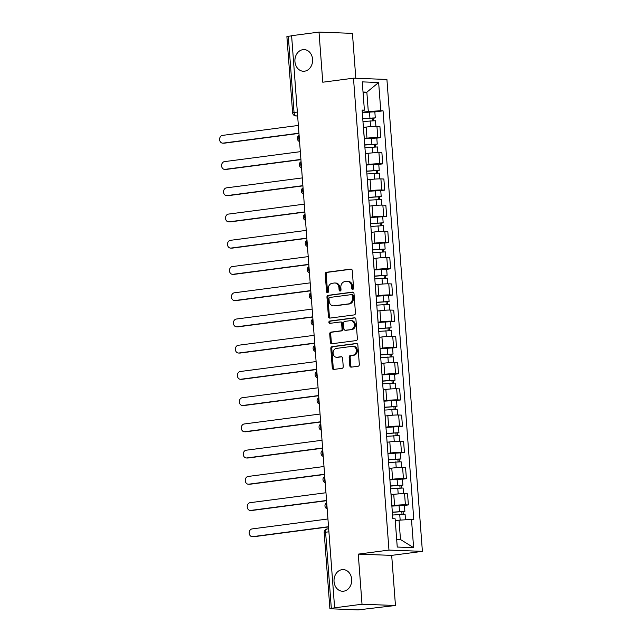 <?xml version="1.0" encoding="UTF-8"?>
<svg xmlns="http://www.w3.org/2000/svg" width="642" height="642" viewBox="0 0 642 642"><rect width="100%" height="100%" fill="white"/><g stroke="black" fill="none" stroke-linecap="round" stroke-linejoin="round"><path stroke-width="0.96" d="M352.723 289.398A1.164 0.947 -87.8 0 0 353.582 288.114L352.257 270.579A1.661 1.356 -87.8 0 0 350.781 269.102L326.449 272.288A1.661 1.356 -87.8 0 0 325.221 274.118L326.545 291.661A1.164 0.947 -87.8 0 0 328.439 291.412L328.263 289.141A5.313 4.342 -87.8 0 1 332.195 283.291L334.217 283.026A5.313 4.342 -87.8 0 1 334.819 282.994A5.313 4.342 -87.8 0 1 338.944 287.744L339.112 290.007A1.164 0.947 -87.8 0 0 341.006 289.759L340.838 287.496A5.313 4.342 -87.8 0 1 344.762 281.645L346.792 281.381A5.313 4.342 -87.8 0 1 347.394 281.348A5.313 4.342 -87.8 0 1 351.519 286.091L351.688 288.362A1.164 0.947 -87.8 0 0 352.723 289.398M342.042 569.655A10.826 8.852 -87.8 0 0 334.009 580.833A10.826 8.852 -87.8 0 0 342.443 591.242A10.826 8.852 -87.8 0 0 343.663 591.186A10.826 8.852 -87.8 0 0 351.704 580.007A10.826 8.852 -87.8 0 0 343.261 569.598A10.826 8.852 -87.8 0 0 342.042 569.655M302.944 49.659A10.826 8.852 -87.8 0 0 294.903 60.838A10.826 8.852 -87.8 0 0 303.345 71.246A10.826 8.852 -87.8 0 0 304.565 71.19A10.826 8.852 -87.8 0 0 312.606 60.011A10.826 8.852 -87.8 0 0 304.164 49.603A10.826 8.852 -87.8 0 0 302.944 49.659M349.786 365.667A1.661 1.356 -87.8 0 0 351.262 367.144L358.092 366.245A1.661 1.356 -87.8 0 0 359.319 364.423L357.851 344.939A1.661 1.356 -87.8 0 0 356.374 343.47L332.042 346.656A1.661 1.356 -87.8 0 0 330.815 348.486L332.283 367.962A1.661 1.356 -87.8 0 0 333.76 369.439L342.001 368.356A1.661 1.356 -87.8 0 0 343.229 366.526L342.603 358.196A1.661 1.356 -87.8 0 0 341.127 356.719L337.042 357.257A4.446 3.627 -87.8 0 1 336.536 357.281A4.446 3.627 -87.8 0 1 333.078 353.012A4.446 3.627 -87.8 0 1 336.376 348.421L352.394 346.327A4.446 3.627 -87.8 0 1 352.891 346.303A4.446 3.627 -87.8 0 1 356.358 350.572A4.446 3.627 -87.8 0 1 353.06 355.154L350.388 355.507A1.661 1.356 -87.8 0 0 349.16 357.329L349.786 365.667L350.757 365.707A1.661 1.356 -87.8 0 0 351.639 367.096M388.972 550.09L358.26 554.118L362.024 604.234L334.618 607.822L291.604 35.695L319.01 32.1L322.774 82.216L353.485 78.188L388.972 550.09L422.396 551.358L386.917 79.456L353.485 78.188M354.232 314.909A1.661 1.356 -87.8 0 0 355.459 313.079L353.991 293.603A1.661 1.356 -87.8 0 0 352.514 292.126L328.182 295.32A1.661 1.356 -87.8 0 0 326.955 297.15L328.423 316.626A1.661 1.356 -87.8 0 0 329.9 318.103L354.232 314.909M355.925 319.275L357.385 338.751A1.661 1.356 -87.8 0 1 356.158 340.581L331.826 343.767A1.661 1.356 -87.8 0 1 330.349 342.298L329.723 333.96A1.661 1.356 -87.8 0 1 330.951 332.131L340.822 330.839A1.661 1.356 -87.8 0 0 342.05 329.009L341.632 323.48A1.661 1.356 -87.8 0 0 340.156 322.003L329.884 323.351A1.164 0.947 -87.8 0 1 329.707 321.04L354.448 317.798A1.661 1.356 -87.8 0 1 355.925 319.275M362.024 604.234L395.456 605.494L358.1 609.9L329.9 608.744L324.178 532.563L325.598 532.234L331.328 608.423L329.9 608.744M355.812 78.276L352.434 33.368L319.01 32.1M395.456 605.494L391.684 555.378L422.396 551.358M334.618 607.822L331.328 608.423M297.342 112.037L292.616 112.799L286.886 36.618L288.306 36.289L294.036 112.47A3.387 1.934 82.5 0 0 296.243 115.913L297.639 115.961M291.612 35.856L288.306 36.289M364.134 137.123A7.784 0.618 -4.3 0 1 364.207 137.195L363.372 126.097A7.784 0.618 175.7 0 0 363.3 126.025M364.247 138.536L366.967 138.182A7.784 0.618 -4.3 0 1 377.785 137.516L376.95 126.418A7.784 0.618 175.7 0 0 366.133 127.084L363.468 127.429M376.95 126.418L379.92 126.53L380.754 137.629L376.806 138.15M377.785 137.516L380.754 137.629M366.109 163.365A7.784 0.618 -4.3 0 1 366.173 163.429L365.338 152.331A7.784 0.618 175.7 0 0 365.274 152.258M378.78 164.384L382.728 163.87L381.894 152.764L378.924 152.652A7.784 0.618 175.7 0 0 368.107 153.318L365.442 153.663M366.221 164.769L368.941 164.416A7.784 0.618 -4.3 0 1 379.759 163.758L382.728 163.87M368.083 189.599A7.784 0.618 -4.3 0 1 368.147 189.671L367.312 178.572A7.784 0.618 175.7 0 0 367.248 178.5M380.754 190.618L384.702 190.104L383.868 179.006L380.899 178.893A7.784 0.618 175.7 0 0 370.081 179.551L367.417 179.896M368.187 191.011L370.916 190.65A7.784 0.618 -4.3 0 1 381.733 189.992L384.702 190.104M370.057 215.832A7.784 0.618 -4.3 0 1 370.121 215.905L369.286 204.806A7.784 0.618 175.7 0 0 369.222 204.734M382.728 216.852L386.677 216.338L385.842 205.239L382.865 205.127A7.784 0.618 175.7 0 0 372.047 205.785L369.383 206.138M370.161 217.245L372.882 216.884A7.784 0.618 -4.3 0 1 383.699 216.226L386.677 216.338M372.031 242.066A7.784 0.618 -4.3 0 1 372.095 242.138L371.261 231.04A7.784 0.618 175.7 0 0 371.196 230.968M384.702 243.093L388.651 242.572L387.816 231.473L384.839 231.361A7.784 0.618 175.7 0 0 374.021 232.019L371.357 232.372M372.135 243.478L374.856 243.117A7.784 0.618 -4.3 0 1 385.673 242.459L388.651 242.572M374.005 268.3A7.784 0.618 -4.3 0 1 374.069 268.372L373.235 257.273A7.784 0.618 175.7 0 0 373.171 257.201M386.677 269.327L390.617 268.805L389.782 257.707L386.813 257.594A7.784 0.618 175.7 0 0 375.995 258.261L373.331 258.606M374.109 269.712L376.83 269.359A7.784 0.618 -4.3 0 1 387.648 268.693L390.617 268.805M375.971 294.542A7.784 0.618 -4.3 0 1 376.035 294.606L375.201 283.507A7.784 0.618 175.7 0 0 375.137 283.435M388.643 295.561L392.591 295.047L391.756 283.941L388.787 283.828A7.784 0.618 175.7 0 0 377.969 284.494L375.305 284.839M376.084 295.946L378.804 295.593A7.784 0.618 -4.3 0 1 389.622 294.935L392.591 295.047M377.945 320.775A7.784 0.618 -4.3 0 1 378.01 320.848L377.175 309.749A7.784 0.618 175.7 0 0 377.111 309.677M390.617 321.794L394.565 321.281L393.731 310.182L390.761 310.07A7.784 0.618 175.7 0 0 379.944 310.728L377.279 311.073M378.05 322.188L380.778 321.827A7.784 0.618 -4.3 0 1 391.596 321.169L394.565 321.281M379.92 347.009A7.784 0.618 -4.3 0 1 379.984 347.081L379.149 335.983A7.784 0.618 175.7 0 0 379.085 335.91M392.591 348.028L396.539 347.515L395.705 336.416L392.735 336.304A7.784 0.618 175.7 0 0 381.918 336.962L379.253 337.315M380.024 348.421L382.752 348.06A7.784 0.618 -4.3 0 1 393.57 347.402L396.539 347.515M381.894 373.243A7.784 0.618 -4.3 0 1 381.958 373.315L381.123 362.216A7.784 0.618 175.7 0 0 381.059 362.144M394.565 374.27L398.513 373.748L397.679 362.65L394.702 362.537A7.784 0.618 175.7 0 0 383.884 363.195L381.22 363.549M381.998 374.655L384.719 374.294A7.784 0.618 -4.3 0 1 395.536 373.636L398.513 373.748M383.868 399.476A7.784 0.618 -4.3 0 1 383.932 399.549L383.097 388.45A7.784 0.618 175.7 0 0 383.033 388.378M396.539 400.504L400.488 399.982L399.653 388.883L396.676 388.771A7.784 0.618 175.7 0 0 385.858 389.437L383.194 389.782M383.972 400.889L386.693 400.536A7.784 0.618 -4.3 0 1 397.51 399.87L400.488 399.982M385.834 425.718A7.784 0.618 -4.3 0 1 385.906 425.782L385.072 414.684A7.784 0.618 175.7 0 0 384.999 414.612M398.505 426.737L402.454 426.224L401.619 415.117L398.65 415.005A7.784 0.618 175.7 0 0 387.832 415.671L385.168 416.016M385.946 427.123L388.667 426.769A7.784 0.618 -4.3 0 1 399.485 426.111L402.454 426.224M387.808 451.952A7.784 0.618 -4.3 0 1 387.872 452.024L387.038 440.926A7.784 0.618 175.7 0 0 386.974 440.853M400.48 452.971L404.428 452.458L403.593 441.359L400.624 441.247A7.784 0.618 175.7 0 0 389.806 441.905L387.142 442.25M387.912 453.364L390.641 453.003A7.784 0.618 -4.3 0 1 401.459 452.345L404.428 452.458M389.782 478.186A7.784 0.618 -4.3 0 1 389.846 478.258L389.012 467.159A7.784 0.618 175.7 0 0 388.948 467.087M402.454 479.205L406.402 478.691L405.567 467.593L402.598 467.48A7.784 0.618 175.7 0 0 391.78 468.138L389.116 468.491M389.887 479.598L392.615 479.237A7.784 0.618 -4.3 0 1 403.433 478.579L406.402 478.691M391.756 504.419A7.784 0.618 -4.3 0 1 391.821 504.492L390.986 493.393A7.784 0.618 175.7 0 0 390.922 493.321M404.428 505.447L408.376 504.925L407.542 493.826L404.564 493.714A7.784 0.618 175.7 0 0 393.747 494.372L391.082 494.725M391.861 505.832L394.581 505.471A7.784 0.618 -4.3 0 1 405.399 504.813L408.376 504.925M396.668 539.368L400.48 539.513L399.027 520.181L411.49 519.418L413.617 547.666L397.246 547.048L395.119 518.792L392.832 518.712L362.104 110.047L364.391 110.127L362.192 111.291M362.273 112.302L368.299 111.507L366.847 92.175L363.027 92.031M363.075 92.665L366.847 92.175L378.644 82.497L380.762 110.753L368.299 111.507M364.391 110.127L362.265 81.879L378.644 82.497M411.49 519.418L413.785 519.498L383.057 110.833L380.762 110.753M358.26 554.118L391.684 555.378M399.027 520.181L395.263 520.67M374.84 111.917L383.057 110.833M400.48 539.513L413.617 547.666M353.084 289.253A1.164 0.947 -87.8 0 1 352.659 288.402L352.49 286.131A5.313 4.342 -87.8 0 0 348.365 281.389L347.394 281.348M334.819 282.994L335.79 283.034A5.313 4.342 -87.8 0 1 339.915 287.776L340.091 290.048A1.164 0.947 -87.8 0 0 340.509 290.898M351.383 269.191L327.428 272.328A1.661 1.356 -87.8 0 0 326.2 274.158L327.516 291.693A1.164 0.947 -87.8 0 0 327.942 292.551M353.116 292.214L329.161 295.352A1.661 1.356 -87.8 0 0 327.934 297.182L329.394 316.667A1.661 1.356 -87.8 0 0 330.269 318.047M352.233 295.665A1.164 0.947 -87.8 0 0 351.206 294.638L329.844 297.439A1.164 0.947 -87.8 0 0 328.985 298.715L329.161 301.106A5.313 4.342 -87.8 0 0 333.286 305.849A5.313 4.342 -87.8 0 0 333.888 305.825L348.486 303.907A5.313 4.342 -87.8 0 0 352.418 298.057L352.233 295.665L353.212 295.705A1.164 0.947 -87.8 0 0 352.177 294.67L351.463 294.646M333.286 305.849L334.265 305.889A5.313 4.342 -87.8 0 0 334.859 305.857L333.888 305.825M353.212 295.705L353.389 298.097A5.313 4.342 -87.8 0 1 349.465 303.947L334.859 305.857M341.127 322.043A1.661 1.356 -87.8 0 1 342.603 323.52L343.021 329.049A1.661 1.356 -87.8 0 1 341.793 330.871L331.922 332.171A1.661 1.356 -87.8 0 0 330.694 333.992L331.328 342.33A1.661 1.356 -87.8 0 0 332.203 343.719M355.042 317.886L330.686 321.08A1.164 0.947 -87.8 0 0 330.357 323.287M351.062 329.498A4.446 3.627 -87.8 0 0 354.36 324.908A4.446 3.627 -87.8 0 0 350.893 320.639A4.446 3.627 -87.8 0 0 350.396 320.663L344.754 321.401A1.661 1.356 -87.8 0 0 343.526 323.231L343.935 328.76A1.661 1.356 -87.8 0 0 345.412 330.237L352.033 329.531A4.446 3.627 -87.8 0 0 355.331 324.948A4.446 3.627 -87.8 0 0 351.872 320.679L350.893 320.639M346.014 330.261A1.661 1.356 -87.8 0 0 346.391 330.269L345.412 330.237M352.033 329.531L346.391 330.269M352.891 346.303L353.87 346.335A4.446 3.627 -87.8 0 1 357.329 350.604A4.446 3.627 -87.8 0 1 354.031 355.195L351.359 355.54A1.661 1.356 -87.8 0 0 350.131 357.369L350.757 365.707M336.536 357.281L337.515 357.313A4.446 3.627 -87.8 0 0 338.013 357.289L337.042 357.257M341.729 356.808L338.013 357.289M356.976 343.55L333.021 346.696A1.661 1.356 -87.8 0 0 331.794 348.526L333.254 368.002A1.661 1.356 -87.8 0 0 334.137 369.391M362.963 121.499L375.498 120.72L375.923 126.402M362.762 118.818L373.09 118.024L372.24 118.224L372.416 120.632M298.353 125.447L222.493 135.39A3.892 3.178 -87.8 0 0 219.604 139.41A3.892 3.178 -87.8 0 0 222.638 143.15A3.892 3.178 -87.8 0 0 223.071 143.126L298.931 133.183M362.746 118.642L375.281 117.863L373.5 118.272L373.676 120.584M362.297 112.583L374.832 111.804L375.281 117.863M298.947 133.392L224.339 143.174A3.892 3.178 92.2 0 1 223.906 143.198L222.638 143.15M372.216 117.959L373.5 118.272M364.937 147.732L377.472 146.954L377.897 152.635M364.736 145.052L375.064 144.265L374.206 144.458L374.39 146.866M300.328 151.681L224.467 161.624A3.892 3.178 -87.8 0 0 221.578 165.644A3.892 3.178 -87.8 0 0 224.612 169.384A3.892 3.178 -87.8 0 0 225.045 169.36L300.905 159.417M364.72 144.875L377.255 144.097L375.474 144.506L375.65 146.817M364.263 138.816L376.798 138.046L377.255 144.097M300.921 159.633L226.313 169.408A3.892 3.178 92.2 0 1 225.88 169.432L224.612 169.384M374.19 144.193L375.474 144.506M366.911 173.966L379.446 173.196L379.871 178.869M366.71 171.286L377.039 170.499L376.18 170.692L376.364 173.099M302.294 177.914L226.441 187.865A3.892 3.178 -87.8 0 0 223.552 191.878A3.892 3.178 -87.8 0 0 226.586 195.617A3.892 3.178 -87.8 0 0 227.019 195.601L302.88 185.65M366.694 171.109L379.229 170.331L377.448 170.74L377.624 173.051M366.237 165.058L378.772 164.28L379.229 170.331M302.896 185.867L228.287 195.65A3.892 3.178 92.2 0 1 227.846 195.666L226.586 195.617M376.164 170.435L377.448 170.74M368.877 200.2L381.42 199.429L381.846 205.111M368.677 197.527L379.013 196.733L378.154 196.925L378.339 199.333M304.268 204.156L228.408 214.099A3.892 3.178 -87.8 0 0 225.519 218.111A3.892 3.178 -87.8 0 0 228.552 221.851A3.892 3.178 -87.8 0 0 228.993 221.835L304.854 211.892M368.668 197.343L381.204 196.564L379.422 196.974L379.591 199.285M368.211 191.292L380.746 190.513L381.204 196.564M304.87 212.101L230.261 221.883A3.892 3.178 92.2 0 1 229.82 221.899L228.552 221.851M378.13 196.669L379.422 196.974M370.851 226.441L383.386 225.663L383.82 231.345M370.651 223.761L380.979 222.967L380.128 223.167L380.305 225.575M306.242 230.39L230.382 240.333A3.892 3.178 -87.8 0 0 227.493 244.345A3.892 3.178 -87.8 0 0 230.526 248.093A3.892 3.178 -87.8 0 0 230.968 248.069L306.828 238.126M370.643 223.577L383.178 222.806L381.396 223.215L381.565 225.527M370.185 217.526L382.72 216.747L383.178 222.806M306.844 238.334L232.235 248.117A3.892 3.178 92.2 0 1 231.794 248.133L230.526 248.093M380.104 222.902L381.396 223.215M372.825 252.675L385.361 251.897L385.786 257.578M372.625 249.995L382.953 249.2L382.102 249.401L382.279 251.808M308.216 256.623L232.356 266.566A3.892 3.178 -87.8 0 0 229.467 270.587A3.892 3.178 -87.8 0 0 232.5 274.327A3.892 3.178 -87.8 0 0 232.942 274.303L308.794 264.36M372.609 249.818L385.144 249.04L383.362 249.449L383.539 251.76M372.159 243.759L384.694 242.981L385.144 249.04M308.81 264.568L234.202 274.351A3.892 3.178 92.2 0 1 233.768 274.375L232.5 274.327M382.078 249.136L383.362 249.449M374.8 278.909L387.335 278.13L387.76 283.812M374.599 276.229L384.927 275.442L384.068 275.635L384.253 278.042M310.19 282.857L234.33 292.8A3.892 3.178 -87.8 0 0 231.441 296.821A3.892 3.178 -87.8 0 0 234.474 300.56A3.892 3.178 -87.8 0 0 234.908 300.536L310.768 290.593M374.583 276.052L387.118 275.274L385.336 275.683L385.513 277.994M374.125 269.993L386.669 269.223L387.118 275.274M310.784 290.81L236.176 300.584A3.892 3.178 92.2 0 1 235.742 300.608L234.474 300.56M384.052 275.37L385.336 275.683M376.774 305.143L389.309 304.364L389.734 310.046M376.573 302.462L386.901 301.676L386.043 301.868L386.227 304.276M312.164 309.091L236.304 319.042A3.892 3.178 -87.8 0 0 233.415 323.054A3.892 3.178 -87.8 0 0 236.449 326.794A3.892 3.178 -87.8 0 0 236.882 326.778L312.742 316.827M376.557 302.286L389.092 301.507L387.311 301.917L387.487 304.228M376.1 296.235L388.635 295.456L389.092 301.507M312.758 317.044L238.15 326.826A3.892 3.178 92.2 0 1 237.709 326.842L236.449 326.794M386.027 301.604L387.311 301.917M378.748 331.376L391.283 330.606L391.708 336.288M378.539 328.704L388.875 327.91L388.017 328.102L388.201 330.51M314.131 335.333L238.27 345.276A3.892 3.178 -87.8 0 0 235.381 349.288A3.892 3.178 -87.8 0 0 238.415 353.028A3.892 3.178 -87.8 0 0 238.856 353.012L314.716 343.069M378.531 328.519L391.066 327.741L389.285 328.15L389.461 330.461M378.074 322.469L390.609 321.69L391.066 327.741M314.732 343.277L240.124 353.06A3.892 3.178 92.2 0 1 239.683 353.076L238.415 353.028M388.001 327.845L389.285 328.15M380.714 357.618L393.249 356.84L393.682 362.521M380.513 354.938L390.842 354.143L389.991 354.344L390.167 356.743M316.105 361.566L240.244 371.509A3.892 3.178 -87.8 0 0 237.355 375.522A3.892 3.178 -87.8 0 0 240.389 379.262A3.892 3.178 -87.8 0 0 240.83 379.245L316.691 369.302M380.505 354.753L393.04 353.983L391.259 354.392L391.427 356.703M380.048 348.702L392.583 347.924L393.04 353.983M316.707 369.511L242.098 379.294A3.892 3.178 92.2 0 1 241.657 379.31L240.389 379.262M389.967 354.079L391.259 354.392M382.688 383.852L395.223 383.073L395.657 388.755M382.488 381.171L392.816 380.377L391.965 380.578L392.142 382.985M318.079 387.8L242.219 397.743A3.892 3.178 -87.8 0 0 239.33 401.764A3.892 3.178 -87.8 0 0 242.363 405.503A3.892 3.178 -87.8 0 0 242.804 405.479L318.657 395.536M382.471 380.995L395.007 380.216L393.233 380.626L393.402 382.937M382.022 374.936L394.557 374.158L395.007 380.216M318.673 395.745L244.064 405.527A3.892 3.178 92.2 0 1 243.631 405.551L242.363 405.503M391.941 380.313L393.233 380.626M384.662 410.086L397.197 409.307L397.623 414.989M384.462 407.405L394.79 406.619L393.931 406.811L394.116 409.219M320.053 414.034L244.193 423.977A3.892 3.178 -87.8 0 0 241.304 427.997A3.892 3.178 -87.8 0 0 244.337 431.737A3.892 3.178 -87.8 0 0 244.771 431.713L320.631 421.77M384.446 407.229L396.981 406.45L395.199 406.859L395.376 409.171M383.988 401.17L396.531 400.399L396.981 406.45M320.647 421.987L246.038 431.761A3.892 3.178 92.2 0 1 245.605 431.785L244.337 431.737M393.915 406.547L395.199 406.859M386.636 436.319L399.172 435.541L399.597 441.223M386.436 433.639L396.764 432.852L395.905 433.045L396.09 435.453M322.027 440.268L246.167 450.219A3.892 3.178 -87.8 0 0 243.278 454.231A3.892 3.178 -87.8 0 0 246.311 457.971A3.892 3.178 -87.8 0 0 246.745 457.955L322.605 448.004M386.42 433.462L398.955 432.684L397.173 433.093L397.35 435.404M385.962 427.411L398.497 426.633L398.955 432.684M322.621 448.22L248.013 458.003A3.892 3.178 92.2 0 1 247.579 458.019L246.311 457.971M395.889 432.78L397.173 433.093M388.611 462.553L401.146 461.783L401.571 467.464M388.41 459.881L398.738 459.086L397.88 459.279L398.064 461.686M323.993 466.509L248.141 476.452A3.892 3.178 -87.8 0 0 245.252 480.465A3.892 3.178 -87.8 0 0 248.277 484.204A3.892 3.178 -87.8 0 0 248.719 484.188L324.579 474.245M388.394 459.696L400.929 458.918L399.147 459.327L399.324 461.638M387.937 453.645L400.472 452.867L400.929 458.918M324.595 474.454L249.987 484.237A3.892 3.178 92.2 0 1 249.545 484.253L248.277 484.204M397.863 459.022L399.147 459.327M390.577 488.795L403.12 488.016L403.545 493.698M390.376 486.114L400.704 485.32L399.854 485.521L400.03 487.92M325.967 492.743L250.107 502.686A3.892 3.178 -87.8 0 0 247.218 506.698A3.892 3.178 -87.8 0 0 250.252 510.438A3.892 3.178 -87.8 0 0 250.693 510.422L326.553 500.479M390.368 485.93L402.903 485.159L401.122 485.569L401.29 487.88M389.911 479.879L402.446 479.101L402.903 485.159M326.569 500.688L251.961 510.47A3.892 3.178 92.2 0 1 251.52 510.486L250.252 510.438M399.83 485.256L401.122 485.569M392.551 515.028L405.086 514.25L405.503 519.779M392.35 512.348L402.678 511.554L401.828 511.754L402.004 514.162M327.942 518.977L252.081 528.92A3.892 3.178 -87.8 0 0 249.192 532.94A3.892 3.178 -87.8 0 0 252.226 536.68A3.892 3.178 -87.8 0 0 252.667 536.656L328.519 526.713M392.334 512.172L404.877 511.393L403.096 511.802L403.264 514.114M391.885 506.113L404.42 505.334L404.877 511.393M328.535 526.922L253.935 536.704A3.892 3.178 92.2 0 1 253.494 536.728L252.226 536.68M401.804 511.489L403.096 511.802M297.623 115.729L296.243 115.913A3.387 2.769 -87.8 0 1 295.858 115.929L297.639 115.993M403.433 478.579L402.598 467.48M401.459 452.345L400.624 441.247M399.485 426.111L398.65 415.005M397.51 399.87L396.676 388.771M395.536 373.636L394.702 362.537M393.57 347.402L392.735 336.304M391.596 321.169L390.761 310.07M389.622 294.935L388.787 283.828M387.648 268.693L386.813 257.594M385.673 242.459L384.839 231.361M383.699 216.226L382.865 205.127M381.733 189.992L380.899 178.893M379.759 163.758L378.924 152.652M405.399 504.813L404.564 493.714M394.581 505.471L393.747 494.372M392.615 479.237L391.78 468.138M390.641 453.003L389.806 441.905M388.667 426.769L387.832 415.671M386.693 400.536L385.858 389.437M384.719 374.294L383.884 363.195M382.752 348.06L381.918 336.962M380.778 321.827L379.944 310.728M378.804 295.593L377.969 284.494M376.83 269.359L375.995 258.261M374.856 243.117L374.021 232.019M372.882 216.884L372.047 205.785M370.916 190.65L370.081 179.551M368.941 164.416L368.107 153.318M366.967 138.182L366.133 127.084M299.148 136.008A3.387 1.934 82.5 0 0 299.501 140.726M301.122 162.241A3.387 1.934 82.5 0 0 301.475 166.96M303.088 188.483A3.387 1.934 82.5 0 0 303.449 193.194M305.062 214.717A3.387 1.934 82.5 0 0 305.415 219.436M307.036 240.951A3.387 1.934 82.5 0 0 307.39 245.669M309.011 267.184A3.387 1.934 82.5 0 0 309.364 271.903M310.985 293.418A3.387 1.934 82.5 0 0 311.338 298.137M312.951 319.66A3.387 1.934 82.5 0 0 313.312 324.37M314.925 345.894A3.387 1.934 82.5 0 0 315.278 350.612M316.899 372.127A3.387 1.934 82.5 0 0 317.252 376.846M318.873 398.361A3.387 1.934 82.5 0 0 319.226 403.08M320.848 424.595A3.387 1.934 82.5 0 0 321.201 429.313M322.822 450.836A3.387 1.934 82.5 0 0 323.175 455.547M324.788 477.07A3.387 1.934 82.5 0 0 325.149 481.789M326.762 503.304A3.387 1.934 82.5 0 0 327.115 508.023M328.905 531.801L325.598 532.234A3.387 1.934 82.5 0 1 327.107 528.96A3.387 3.387 0 0 0 324.178 532.563M327.292 528.944A3.387 1.934 82.5 0 0 327.107 528.96L328.68 528.751M352.49 286.131L351.519 286.091M340.091 290.048L339.112 290.007M339.915 287.776L338.944 287.744M327.516 291.693L326.545 291.661M326.2 274.158L325.221 274.118M327.428 272.328L326.449 272.288M352.659 288.402L351.688 288.362M329.394 316.667L328.423 316.626M327.934 297.182L326.955 297.15M329.161 295.352L328.182 295.32M349.465 303.947L348.486 303.907M353.389 298.097L352.418 298.057M331.328 342.33L330.349 342.298M330.694 333.992L329.723 333.96M331.922 332.171L330.951 332.131M341.793 330.871L340.822 330.839M343.021 329.049L342.05 329.009M342.603 323.52L341.632 323.48M330.686 321.08L329.707 321.04M350.131 357.369L349.16 357.329M351.359 355.54L350.388 355.507M354.031 355.195L353.06 355.154M333.254 368.002L332.283 367.962M331.794 348.526L330.815 348.486M333.021 346.696L332.042 346.656M370.137 120.8L370.57 126.635M369.463 111.885L369.92 117.943M224.339 143.174L223.071 143.126M372.111 147.034L372.545 152.868M371.437 138.126L371.895 144.177M226.313 169.408L225.045 169.36M374.077 173.268L374.519 179.102M373.411 164.36L373.869 170.411M228.287 195.65L227.019 195.601M376.052 199.51L376.493 205.344M375.385 190.594L375.835 196.645M230.261 221.883L228.993 221.835M378.026 225.743L378.467 231.577M377.352 216.827L377.809 222.886M232.235 248.117L230.968 248.069M380 251.977L380.433 257.811M379.326 243.061L379.783 249.12M234.202 274.351L232.942 274.303M381.974 278.211L382.407 284.045M381.3 269.295L381.757 275.354M236.176 300.584L234.908 300.536M383.94 304.444L384.381 310.279M383.274 295.537L383.731 301.588M238.15 326.826L236.882 326.778M385.914 330.686L386.356 336.52M385.248 321.77L385.698 327.821M240.124 353.06L238.856 353.012M387.888 356.92L388.33 362.754M387.222 348.004L387.672 354.063M242.098 379.294L240.83 379.245M389.863 383.154L390.304 388.988M389.188 374.238L389.646 380.297M244.064 405.527L242.804 405.479M391.837 409.387L392.27 415.222M391.163 400.472L391.62 406.53M246.038 431.761L244.771 431.713M393.803 435.621L394.244 441.455M393.137 426.713L393.594 432.764M248.013 458.003L246.745 457.955M395.777 461.863L396.218 467.697M395.111 452.947L395.568 458.998M249.987 484.237L248.719 484.188M397.751 488.097L398.192 493.931M397.085 479.181L397.534 485.232M251.961 510.47L250.693 510.422M399.725 514.33L400.159 520.108M399.051 505.414L399.509 511.473M253.935 536.704L252.667 536.656M299.108 135.446A3.387 3.387 0 0 0 299.565 141.601M301.074 161.68A3.387 3.387 0 0 0 301.539 167.843M303.048 187.913A3.387 3.387 0 0 0 303.514 194.077M305.022 214.147A3.387 3.387 0 0 0 305.488 220.31M306.996 240.389A3.387 3.387 0 0 0 307.454 246.544M308.971 266.623A3.387 3.387 0 0 0 309.428 272.778M310.937 292.856A3.387 3.387 0 0 0 311.402 299.02M312.911 319.09A3.387 3.387 0 0 0 313.376 325.253M314.885 345.324A3.387 3.387 0 0 0 315.35 351.487M316.859 371.566A3.387 3.387 0 0 0 317.325 377.721M318.833 397.799A3.387 3.387 0 0 0 319.291 403.954M320.799 424.033A3.387 3.387 0 0 0 321.265 430.196M322.774 450.267A3.387 3.387 0 0 0 323.239 456.43M324.748 476.5A3.387 3.387 0 0 0 325.213 482.664M326.722 502.742A3.387 3.387 0 0 0 327.187 508.897M292.616 112.799A3.387 3.387 0 0 0 295.858 115.929M352.306 294.67L351.334 294.63M341.319 322.035L340.34 321.995M346.207 330.277L345.227 330.245"/></g></svg>
